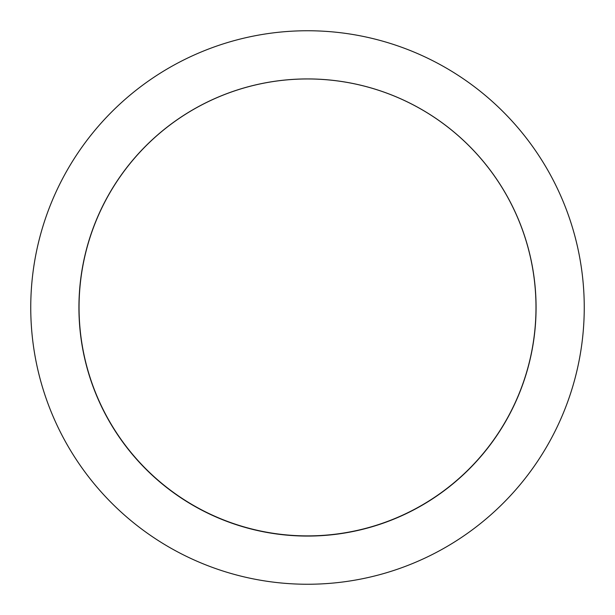 <?xml version="1.0" encoding="UTF-8"?>
<svg xmlns="http://www.w3.org/2000/svg" width="615" height="615" viewBox="0 0 615 615"><rect width="100%" height="100%" fill="white"/><g stroke="black" fill="none" stroke-linecap="round" stroke-linejoin="round"><path stroke-width="0.92" d="M474.703 463.141A228.465 228.465 16.6 0 1 151.805 474.603A228.465 228.465 16.6 0 1 140.343 151.705A228.465 228.465 16.6 0 1 463.241 140.243A228.465 228.465 16.6 0 1 474.703 463.141M584.25 307.5A276.75 276.75 0 0 1 307.5 584.25A276.75 276.75 0 0 1 30.75 307.5A276.75 276.75 0 0 1 307.5 30.75A276.75 276.75 0 0 1 584.25 307.5M536.072 307.5A228.572 228.572 0 0 1 307.5 536.072A228.572 228.572 0 0 1 78.928 307.5A228.572 228.572 0 0 1 307.5 78.928A228.572 228.572 0 0 1 536.072 307.5"/></g></svg>

